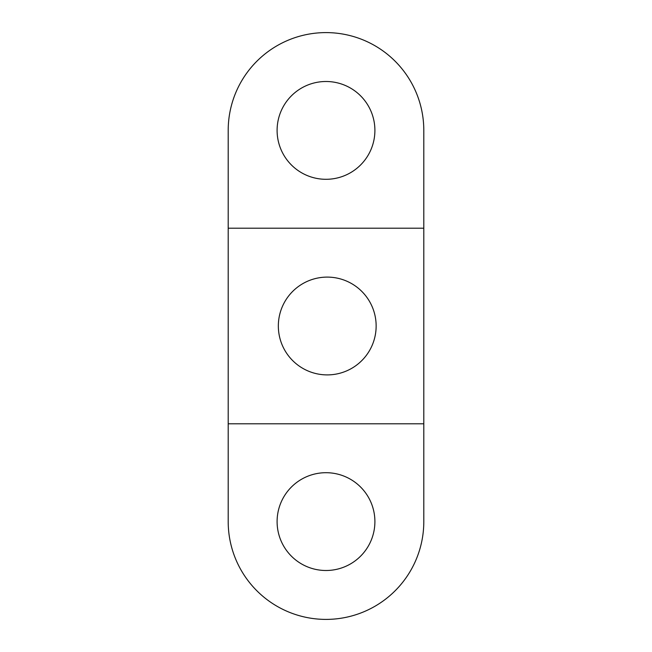 <?xml version="1.0" encoding="UTF-8"?>
<svg xmlns="http://www.w3.org/2000/svg" width="652" height="652" viewBox="0 0 652 652"><rect width="100%" height="100%" fill="white"/><g stroke="black" fill="none" stroke-linecap="round" stroke-linejoin="round"><path stroke-width="0.98" d="M228.2 228.2L228.2 521.6A97.8 97.8 0 0 0 326 619.4A97.8 97.8 0 0 0 423.8 521.6L423.8 228.2L228.2 228.2L228.2 130.4A97.8 97.8 0 0 1 326 32.6A97.8 97.8 0 0 1 423.8 130.4L423.8 228.2M374.9 521.6A48.9 48.9 0 0 1 326 570.5A48.9 48.9 0 0 1 277.1 521.6A48.9 48.9 0 0 1 326 472.7A48.9 48.9 0 0 1 374.9 521.6M374.9 130.4A48.9 48.9 0 0 1 326 179.3A48.9 48.9 0 0 1 277.1 130.4A48.9 48.9 0 0 1 326 81.5A48.9 48.9 0 0 1 374.9 130.4M370.157 349.448A48.9 48.9 0 0 1 303.791 368.91A48.9 48.9 0 0 1 284.329 302.552A48.9 48.9 0 0 1 350.686 283.09A48.9 48.9 0 0 1 370.157 349.448M228.2 423.8L423.8 423.8"/></g></svg>
